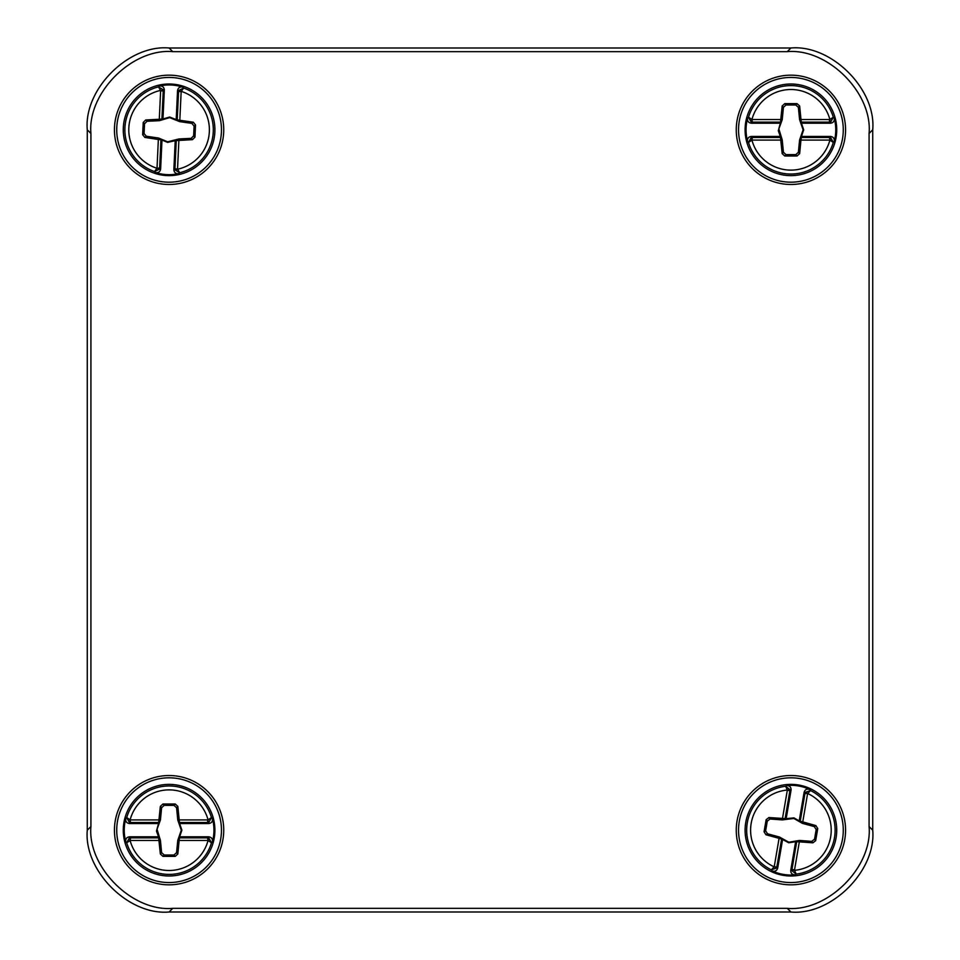 <?xml version="1.0" encoding="UTF-8"?>
<svg xmlns="http://www.w3.org/2000/svg" width="960" height="960" viewBox="0 0 960 960"><rect width="100%" height="100%" fill="white"/><g stroke="black" fill="none" stroke-linecap="round" stroke-linejoin="round"><path stroke-width="1.44" d="M751.128 137.688L748.512 142.416L747.564 141.372C747.216 138.492 748.476 136.848 751.344 136.44L780.36 136.44L778.284 130.716L780.36 123.204L751.344 123.204C748.476 122.784 747.216 121.14 747.564 118.272L748.512 117.216A44.232 44.232 0 0 1 833.304 117.216L834.252 118.272C834.6 121.14 833.34 122.784 830.472 123.204L801.456 123.204L803.7 129.816L801.456 136.44L830.472 136.44C833.34 136.848 834.6 138.492 834.252 141.372L833.304 142.416A44.232 44.232 0 0 1 748.512 142.416L751.956 140.16L751.128 137.688L752.364 137.484L751.956 140.16A40.308 40.308 0 0 0 829.872 140.16L829.452 137.484L830.7 137.688L829.872 140.16L833.304 142.416L830.7 137.688M799.584 139.98L803.112 129.816L799.584 119.652L798.396 107.376L795.792 105.012L786.024 105.012L783.42 107.376L782.232 119.652L778.86 128.928L782.232 139.98L783.42 152.268L786.024 154.632L795.792 154.632L798.396 152.268L799.584 139.98L800.928 140.292L801.456 136.44M790.908 84A45.816 45.816 0 0 0 745.092 129.816A45.816 45.816 0 0 0 790.908 175.632A45.816 45.816 0 0 0 836.724 129.816A45.816 45.816 0 0 0 790.908 84M747.564 118.272A44.856 44.856 0 0 0 747.564 141.372M829.452 119.544L830.7 121.944L829.452 122.148L829.452 119.544L801 119.544L799.644 105.996L798.396 107.376M830.7 121.944L833.304 117.216L829.872 119.472A40.308 40.308 0 0 0 751.956 119.472L752.364 122.148L751.128 121.944L751.956 119.472L748.512 117.216L751.128 121.944M783.42 107.376L782.172 105.996L780.36 123.204M782.172 105.996L784.776 103.632L786.024 105.012M795.792 105.012L797.04 103.632L784.776 103.632M797.04 103.632L799.644 105.996M834.252 141.372A44.856 44.856 0 0 0 834.252 118.272M798.396 152.268L799.644 153.636L800.928 140.292M799.644 153.636L797.04 156L795.792 154.632M786.024 154.632L784.776 156L797.04 156M784.776 156L782.172 153.636L783.42 152.268M780.36 136.44L782.172 153.636M782.232 139.98L780.888 140.292M782.232 119.652L780.888 119.352M799.584 119.652L800.928 119.352M801.456 123.204L801 119.544M789.864 789.636L785.652 786.264L786.84 785.508C789.732 785.652 791.148 787.176 791.064 790.068L786.168 818.664L793.92 817.884L799.212 820.908L804.108 792.3C805.008 789.552 806.832 788.592 809.616 789.408L810.492 790.524A44.232 44.232 0 0 1 796.176 874.092L794.976 874.86C792.084 874.704 790.68 873.192 790.752 870.3L795.648 841.692L788.748 842.784L782.604 839.46L777.708 868.056C776.808 870.816 774.984 871.776 772.2 870.948L771.324 869.844A44.232 44.232 0 0 1 785.652 786.264L787.296 790.032L789.864 789.636L789.864 790.896L787.296 790.032A40.308 40.308 0 0 0 774.132 866.832L776.844 866.88L776.436 868.068L774.132 866.832L771.324 869.844L776.436 868.068M779.424 837.012L788.844 842.208L799.464 840.444L811.764 841.356L814.536 839.184L816.192 829.548L814.296 826.584L802.392 823.344L793.824 818.46L782.352 819.912L770.052 819.012L767.28 821.172L765.636 830.808L767.52 833.772L779.424 837.012L778.896 838.296L782.604 839.46M836.064 837.924A45.816 45.816 0 0 0 798.648 785.016A45.816 45.816 0 0 0 745.752 822.444A45.816 45.816 0 0 0 783.168 875.34A45.816 45.816 0 0 0 836.064 837.924M809.616 789.408A44.856 44.856 0 0 0 786.84 785.508M794.532 869.904L791.952 870.72L791.952 869.46L794.532 869.904L799.332 841.86L812.904 842.82L811.764 841.356M791.952 870.72L796.176 874.092L794.52 870.324A40.308 40.308 0 0 0 807.684 793.524L804.972 793.488L805.38 792.3L807.684 793.524L810.492 790.524L805.38 792.3M814.296 826.584L815.856 825.588L799.212 820.908M815.856 825.588L817.752 828.552L816.192 829.548M814.536 839.184L815.676 840.648L817.752 828.552M815.676 840.648L812.904 842.82M772.2 870.948A44.856 44.856 0 0 0 794.976 874.86M767.52 833.772L765.96 834.768L778.896 838.296M765.96 834.768L764.064 831.804L765.636 830.808M767.28 821.172L766.14 819.72L764.064 831.804M766.14 819.72L768.912 817.548L770.052 819.012M786.168 818.664L768.912 817.548M782.352 819.912L782.28 818.532M802.392 823.344L802.92 822.072M799.464 840.444L799.536 841.824M795.648 841.692L799.332 841.86M175.104 169.932L179.7 172.752L178.608 173.652C175.716 173.868 174.132 172.524 173.856 169.644L175.212 140.664L167.604 142.392L161.988 140.04L160.632 169.032C160.092 171.876 158.388 173.052 155.532 172.572L154.524 171.576A44.232 44.232 0 0 1 158.484 86.88L159.576 85.98C162.456 85.776 164.04 87.108 164.328 89.988L162.972 118.968L169.692 117.048L176.196 119.592L177.552 90.612C178.092 87.768 179.796 86.58 182.652 87.06L183.66 88.056A44.232 44.232 0 0 1 179.7 172.752L177.6 169.212L175.104 169.932L174.948 168.672L177.6 169.212A40.308 40.308 0 0 0 181.236 91.38L178.548 91.68L178.812 90.444L181.236 91.38L183.66 88.056L178.812 90.444M179.652 121.632L169.656 117.624L159.348 120.684L147.024 121.284L144.54 123.78L144.084 133.548L146.316 136.248L158.532 138.012L167.64 141.816L178.836 138.96L191.16 138.348L193.644 135.852L194.1 126.096L191.856 123.384L179.652 121.632L180.012 120.3L176.196 119.592M123.324 127.68A45.816 45.816 0 0 0 166.956 175.584A45.816 45.816 0 0 0 214.86 131.952A45.816 45.816 0 0 0 171.228 84.048A45.816 45.816 0 0 0 123.324 127.68M155.532 172.572A44.856 44.856 0 0 0 178.608 173.652M160.62 90.84L163.08 89.712L163.236 90.96L160.62 90.84L159.3 119.256L145.704 119.976L147.024 121.284M163.08 89.712L158.484 86.88L160.572 90.42A40.308 40.308 0 0 0 156.948 168.252L159.636 167.964L159.372 169.188L156.948 168.252L154.524 171.576L159.372 169.188M146.316 136.248L144.888 137.436L161.988 140.04M144.888 137.436L142.656 134.724L144.084 133.548M144.54 123.78L143.22 122.472L142.656 134.724M143.22 122.472L145.704 119.976M182.652 87.06A44.856 44.856 0 0 0 159.576 85.98M191.856 123.384L193.296 122.196L180.012 120.3M193.296 122.196L195.528 124.908L194.1 126.096M193.644 135.852L194.964 137.172L195.528 124.908M194.964 137.172L192.48 139.656L191.16 138.348M175.212 140.664L192.48 139.656M178.836 138.96L179.076 140.316M158.532 138.012L158.16 139.344M159.348 120.684L159.096 119.316M162.972 118.968L159.3 119.256M129.3 838.056L126.696 842.784L125.748 841.728C125.4 838.86 126.66 837.216 129.528 836.796L158.544 836.796L156.456 831.072L158.544 823.56L129.528 823.56C126.66 823.152 125.4 821.508 125.748 818.628L126.696 817.584A44.232 44.232 0 0 1 211.488 817.584L212.436 818.628C212.784 821.508 211.524 823.152 208.656 823.56L179.64 823.56L181.884 830.184L179.64 836.796L208.656 836.796C211.524 837.216 212.784 838.86 212.436 841.728L211.488 842.784A44.232 44.232 0 0 1 126.696 842.784L130.128 840.528L129.3 838.056L130.548 837.852L130.128 840.528A40.308 40.308 0 0 0 208.044 840.528L207.636 837.852L208.872 838.056L208.044 840.528L211.488 842.784L208.872 838.056M177.768 840.348L181.296 830.184L177.768 820.02L176.58 807.732L173.976 805.368L164.208 805.368L161.604 807.732L160.416 820.02L157.044 829.284L160.416 840.348L161.604 852.624L164.208 854.988L173.976 854.988L176.58 852.624L177.768 840.348L179.112 840.648L179.64 836.796M169.092 784.368A45.816 45.816 0 0 0 123.276 830.184A45.816 45.816 0 0 0 169.092 876A45.816 45.816 0 0 0 214.908 830.184A45.816 45.816 0 0 0 169.092 784.368M125.748 818.628A44.856 44.856 0 0 0 125.748 841.728M207.636 819.912L208.872 822.312L207.636 822.516L207.636 819.912L179.184 819.912L177.828 806.364L176.58 807.732M208.872 822.312L211.488 817.584L208.044 819.84A40.308 40.308 0 0 0 130.128 819.84L130.548 822.516L129.3 822.312L130.128 819.84L126.696 817.584L129.3 822.312M161.604 807.732L160.356 806.364L158.544 823.56M160.356 806.364L162.96 804L164.208 805.368M173.976 805.368L175.224 804L162.96 804M175.224 804L177.828 806.364M212.436 841.728A44.856 44.856 0 0 0 212.436 818.628M176.58 852.624L177.828 854.004L179.112 840.648M177.828 854.004L175.224 856.368L173.976 854.988M164.208 854.988L162.96 856.368L175.224 856.368M162.96 856.368L160.356 854.004L161.604 852.624M158.544 836.796L160.356 854.004M160.416 840.348L159.072 840.648M160.416 820.02L159.072 819.708M177.768 820.02L179.112 819.708M179.64 823.56L179.184 819.912M790.92 48C831.396 44.34 876.384 89.328 872.724 129.804L872.724 830.196C876.384 870.672 831.396 915.66 790.92 912L169.08 912C128.604 915.66 83.616 870.672 87.276 830.196L87.276 129.804C83.616 89.328 128.604 44.34 169.08 48L790.92 48L169.08 48C128.604 44.34 83.616 89.328 87.276 129.804L87.276 830.196C83.616 870.672 128.604 915.66 169.08 912L790.92 912C831.396 915.66 876.384 870.672 872.724 830.196L872.724 129.804C876.384 89.328 831.396 44.34 790.92 48L787.26 51.66L172.74 51.66C132.252 48 87.276 92.976 90.924 133.464L90.924 826.536C87.276 867.024 132.252 912 172.74 908.34L787.26 908.34C827.748 912 872.724 867.024 869.076 826.536L869.076 133.464C872.724 92.976 827.748 48 787.26 51.66M790.908 884.832A54.66 54.66 0 0 1 736.26 830.184A54.66 54.66 0 0 1 790.908 775.524A54.66 54.66 0 0 1 845.568 830.184A54.66 54.66 0 0 1 790.908 884.832M790.908 777.816A52.368 52.368 0 0 0 738.54 830.184A52.368 52.368 0 0 0 790.908 882.552A52.368 52.368 0 0 0 843.276 830.184A52.368 52.368 0 0 0 790.908 777.816M790.908 184.476A54.66 54.66 0 0 1 736.26 129.816A54.66 54.66 0 0 1 790.908 75.168A54.66 54.66 0 0 1 845.568 129.816A54.66 54.66 0 0 1 790.908 184.476M790.908 77.448A52.368 52.368 0 0 0 738.54 129.816A52.368 52.368 0 0 0 790.908 182.184A52.368 52.368 0 0 0 843.276 129.816A52.368 52.368 0 0 0 790.908 77.448M169.092 884.832A54.66 54.66 0 0 1 114.432 830.184A54.66 54.66 0 0 1 169.092 775.524A54.66 54.66 0 0 1 223.74 830.184A54.66 54.66 0 0 1 169.092 884.832M169.092 777.816A52.368 52.368 0 0 0 116.724 830.184A52.368 52.368 0 0 0 169.092 882.552A52.368 52.368 0 0 0 221.46 830.184A52.368 52.368 0 0 0 169.092 777.816M169.092 184.476A54.66 54.66 0 0 1 114.432 129.816A54.66 54.66 0 0 1 169.092 75.168A54.66 54.66 0 0 1 223.74 129.816A54.66 54.66 0 0 1 169.092 184.476M169.092 77.448A52.368 52.368 0 0 0 116.724 129.816A52.368 52.368 0 0 0 169.092 182.184A52.368 52.368 0 0 0 221.46 129.816A52.368 52.368 0 0 0 169.092 77.448M752.364 119.544L780.816 119.544M780.816 140.088L752.364 140.088M829.452 140.088L801 140.088M801.816 137.484L829.452 137.484L830.472 136.44M830.472 123.204L829.452 122.148L801.816 122.148M780 122.148L752.364 122.148L751.344 123.204M751.344 136.44L752.364 137.484L780 137.484M807.54 793.932L802.74 821.964M782.484 818.496L787.284 790.452M774.276 866.436L779.076 838.392M781.512 839.64L776.844 866.88L777.708 868.056M790.752 870.3L791.952 869.46L796.62 842.232M800.304 820.728L804.972 793.488L804.108 792.3M791.064 790.068L789.864 790.896L785.196 818.136M157.032 167.844L158.352 139.416M178.884 140.376L177.552 168.792M181.152 91.8L179.82 120.216M177.252 119.28L178.548 91.68L177.552 90.612M164.328 89.988L163.236 90.96L161.94 118.56M160.92 140.352L159.636 167.964L160.632 169.032M173.856 169.644L174.948 168.672L176.244 141.072M130.548 819.912L159 819.912M159 840.456L130.548 840.456M207.636 840.456L179.184 840.456M180 837.852L207.636 837.852L208.656 836.796M208.656 823.56L207.636 822.516L180 822.516M158.184 822.516L130.548 822.516L129.528 823.56M129.528 836.796L130.548 837.852L158.184 837.852M172.74 908.34L169.08 912M790.92 912L787.26 908.34M90.924 826.536L87.276 830.196M90.924 133.464L87.276 129.804M172.74 51.66L169.08 48M869.076 133.464L872.724 129.804M869.076 826.536L872.724 830.196"/></g></svg>
